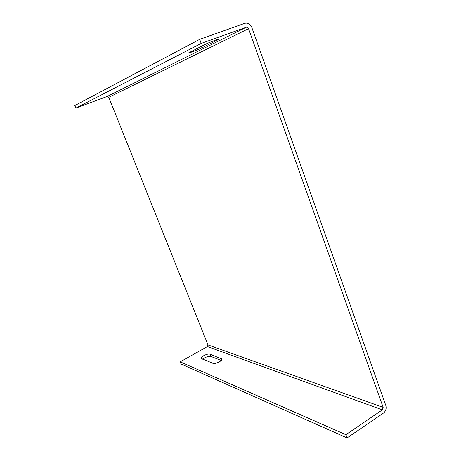 <?xml version="1.0" encoding="UTF-8"?>
<svg xmlns="http://www.w3.org/2000/svg" width="461" height="461" viewBox="0 0 461 461"><rect width="100%" height="100%" fill="white"/><g stroke="black" fill="none" stroke-linecap="round" stroke-linejoin="round"><path stroke-width="0.69" d="M347.081 437.95L181.087 364.023L180.188 361.833L207.421 346.568L207.997 344.926L108.767 97.311L107.113 96.493L75.881 108.081L74.838 105.546L199.705 39.346L201.209 43.415L246.203 27.262C247.246 27.026 248.03 27.487 248.554 28.651L383.149 407.357L382.376 409.858L345.883 434.706L347.081 437.95L383.512 413.039C385.834 411.091 386.606 408.596 385.822 405.542L251.827 27.47C250.26 23.984 247.914 22.595 244.791 23.298L199.705 39.346M75.881 108.081L201.209 43.415M218.168 39.681L219.056 39.133C219.534 38.505 208.493 42.671 205.439 44.268L188.376 53.009C187.973 53.568 198.443 49.621 201.348 48.123L218.168 39.681L218.03 39.306M345.883 434.706L180.188 361.833M212.924 363.32C215.154 364.438 222.934 360.606 221.822 358.946L209.899 354.181C207.755 353.166 200.253 356.86 201.284 358.433L212.924 363.32M221.24 360.439L210.792 356.405C208.188 356.099 205.508 357.039 202.765 359.223M383.149 407.357L207.997 344.926M108.767 97.311L248.554 28.651M107.113 96.493L246.203 27.262M382.376 409.858L207.421 346.568M201.348 48.123L200.794 46.624M221.292 358.52L221.764 359.713M210.792 356.405L209.899 354.181"/></g></svg>
